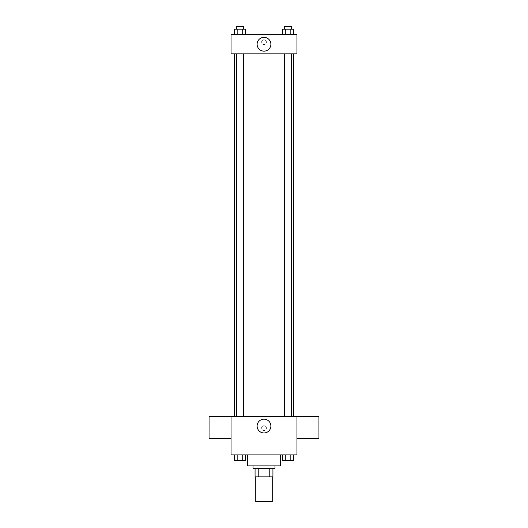 <?xml version="1.0" encoding="UTF-8"?>
<svg xmlns="http://www.w3.org/2000/svg" width="528" height="528" viewBox="0 0 528 528"><rect width="100%" height="100%" fill="white"/><g stroke="black" fill="none" stroke-linecap="round" stroke-linejoin="round"><path stroke-width="0.4" stroke-dasharray="2.64 1.98" d="M272.243 501.6L255.757 501.6M272.243 476.876L255.757 476.876L272.243 476.876M258.218 476.876L255.07 476.876L255.07 468.64L258.218 468.64L258.218 476.876L272.93 476.876M269.782 468.64L258.218 468.64L269.782 468.64L269.782 476.876M258.218 468.64L255.07 468.64M253.011 468.64L274.989 468.64M264 465.894L253.011 465.894L264 465.894M280.48 465.894L247.52 465.894M280.48 454.905L247.52 454.905L280.48 454.905M234.386 454.905L234.386 460.396L237.164 460.396L234.386 460.396L237.164 460.396L237.164 454.905L242.715 454.905L234.386 454.905L245.487 454.905L237.164 454.905L237.164 460.396L245.487 460.396L242.715 460.396L245.487 460.396L245.487 454.905L242.715 454.905L245.487 454.905L242.715 454.905L242.715 460.396L237.164 460.396L242.715 460.396L242.715 454.905L245.487 454.905L237.164 454.905L245.487 454.905M231.04 454.905L296.96 454.905L296.96 416.447L231.04 416.447L231.04 454.905M282.513 454.905L282.513 460.396L285.285 460.396L282.513 460.396L285.285 460.396L285.285 454.905L290.836 454.905L282.513 454.905L293.614 454.905L285.285 454.905L285.285 460.396L293.614 460.396L290.836 460.396L293.614 460.396L293.614 454.905L290.836 454.905L293.614 454.905L290.836 454.905L290.836 460.396L285.285 460.396L290.836 460.396L290.836 454.905L293.614 454.905L285.285 454.905L293.614 454.905M266.402 428.122A2.402 2.402 0 0 0 262.799 426.043A2.402 2.402 0 0 0 262.799 430.201A2.402 2.402 0 0 0 266.402 428.122A2.402 2.402 0 0 0 262.799 426.043A2.402 2.402 0 0 0 262.799 430.201A2.402 2.402 0 0 0 266.402 428.122M293.555 416.447L234.445 416.447L293.555 416.447M243.368 416.447L236.504 416.447L243.368 416.447L236.504 416.447L243.368 416.447L243.368 53.869L236.504 53.869L243.368 53.869M291.496 416.447L284.632 416.447L291.496 416.447L284.632 416.447L291.496 416.447L291.496 53.869L284.632 53.869L291.496 53.869M231.04 438.464L231.04 416.493L231.04 438.464M296.96 416.493L296.96 438.464L296.96 416.493M318.938 416.493L318.938 438.464M209.062 438.464L209.062 416.493M270.89 426.063A6.89 6.89 0 0 1 260.555 432.029A6.89 6.89 0 0 1 260.555 420.097A6.89 6.89 0 0 1 270.89 426.063M293.555 53.869L234.445 53.869L293.555 53.869M231.04 53.869L296.96 53.869L296.96 34.643L231.04 34.643L231.04 53.869M266.402 42.194A2.402 2.402 0 0 0 262.799 40.115A2.402 2.402 0 0 0 262.799 44.279A2.402 2.402 0 0 0 266.402 42.194A2.402 2.402 0 0 0 262.799 40.115A2.402 2.402 0 0 0 262.799 44.279A2.402 2.402 0 0 0 266.402 42.194M234.386 34.643L234.386 29.146L237.164 29.146L237.164 34.643L234.386 34.643L245.487 34.643L234.386 34.643L245.487 34.643L234.386 34.643L245.487 34.643L234.386 34.643L237.164 34.643L237.164 29.146L245.487 29.146L242.715 29.146L242.715 34.643L242.715 29.146L234.386 29.146L245.487 29.146L245.487 34.643M282.513 34.643L282.513 29.146L285.285 29.146L285.285 34.643L282.513 34.643L293.614 34.643L282.513 34.643L293.614 34.643L282.513 34.643L293.614 34.643L282.513 34.643L285.285 34.643L285.285 29.146L293.614 29.146L290.836 29.146L290.836 34.643L290.836 29.146L282.513 29.146L293.614 29.146L293.614 34.643M231.04 44.596L231.04 39.791L231.04 44.596M296.96 39.791L296.96 44.596L296.96 39.791M270.89 44.253A6.89 6.89 0 0 1 260.555 50.219A6.89 6.89 0 0 1 260.555 38.287A6.89 6.89 0 0 1 270.89 44.253M291.496 29.146L284.632 29.146L291.496 29.146L284.632 29.146L291.496 29.146L291.496 26.4L284.632 26.4L291.496 26.4L284.632 26.4L284.632 29.146M243.368 29.146L236.504 29.146L243.368 29.146L236.504 29.146L243.368 29.146L243.368 26.4L236.504 26.4L243.368 26.4L236.504 26.4L236.504 29.146M290.836 29.146L290.836 34.643M285.285 29.146L285.285 34.643M242.715 29.146L242.715 34.643M237.164 29.146L237.164 34.643M291.496 460.396L284.632 460.396M243.368 460.396L236.504 460.396M290.836 454.905L290.836 460.396M285.285 454.905L285.285 460.396M242.715 454.905L242.715 460.396M237.164 454.905L237.164 460.396M236.504 53.869L236.504 416.447M284.632 53.869L284.632 416.447"/><path stroke-width="0.79" d="M255.757 476.876L255.757 501.6L272.243 501.6L272.243 476.876M269.782 468.64L269.782 476.876L255.07 476.876L255.07 468.64M269.782 476.876L272.93 476.876L272.93 468.64L272.93 476.876M274.989 465.894L274.989 468.64L253.011 468.64L253.011 465.894M258.218 468.64L258.218 476.876M247.52 454.905L247.52 465.894L280.48 465.894L280.48 454.905M296.96 454.905L231.04 454.905L231.04 416.447L296.96 416.447L296.96 454.905M270.89 426.063A6.89 6.89 0 0 1 260.555 432.029A6.89 6.89 0 0 1 260.555 420.097A6.89 6.89 0 0 1 270.89 426.063M296.96 438.464L318.938 438.464L318.938 416.493L296.96 416.493M231.04 416.493L209.062 416.493L209.062 438.464L231.04 438.464M293.555 53.869L293.555 416.447M284.632 416.447L284.632 53.869M243.368 53.869L243.368 416.447M296.96 53.869L231.04 53.869L231.04 34.643L296.96 34.643L296.96 53.869M270.89 44.253A6.89 6.89 0 0 1 260.555 50.219A6.89 6.89 0 0 1 260.555 38.287A6.89 6.89 0 0 1 270.89 44.253M293.614 34.643L293.614 29.146L282.513 29.146L282.513 34.643M290.836 29.146L290.836 34.643M285.285 29.146L285.285 34.643M284.632 29.146L284.632 26.4L291.496 26.4L291.496 29.146M245.487 34.643L245.487 29.146L234.386 29.146L234.386 34.643M242.715 29.146L242.715 34.643M237.164 29.146L237.164 34.643M236.504 29.146L236.504 26.4L243.368 26.4L243.368 29.146M293.614 454.905L293.614 460.396L282.513 460.396L282.513 454.905M290.836 454.905L290.836 460.396M285.285 454.905L285.285 460.396M291.496 460.396L284.632 460.396M245.487 454.905L245.487 460.396L234.386 460.396L234.386 454.905M242.715 454.905L242.715 460.396M237.164 454.905L237.164 460.396M243.368 460.396L236.504 460.396M234.445 53.869L234.445 416.447M291.496 416.447L291.496 53.869M236.504 53.869L236.504 416.447"/></g></svg>
